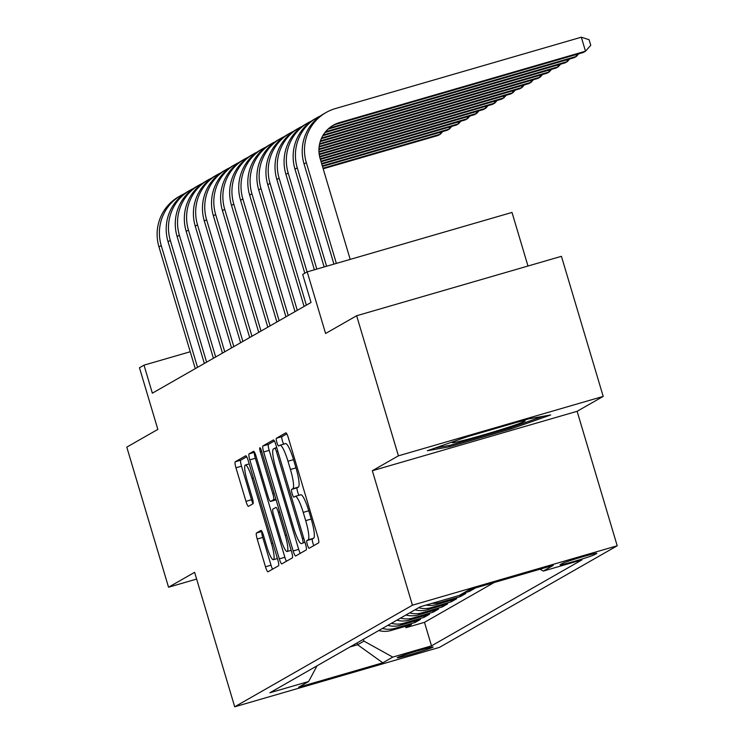<?xml version="1.0" encoding="UTF-8"?>
<svg xmlns="http://www.w3.org/2000/svg" width="744" height="744" viewBox="0 0 744 744"><rect width="100%" height="100%" fill="white"/><g stroke="black" fill="none" stroke-linecap="round" stroke-linejoin="round"><path stroke-width="1.12" d="M307.384 544.775A4.018 0.698 -106.2 0 0 309.132 548.281A4.018 0.698 -106.2 0 0 309.16 548.263L318.618 542.86A5.747 0.995 -106.2 0 0 317.865 536.852L288.356 437.853A5.747 0.995 -106.2 0 0 285.863 432.841A5.747 0.995 -106.2 0 0 285.826 432.859L276.368 438.263A4.018 0.698 -106.2 0 0 276.889 442.475A4.018 0.698 -106.2 0 0 278.637 445.972A4.018 0.698 -106.2 0 0 278.665 445.963L279.884 445.265A18.377 3.19 -106.2 0 1 280.004 445.21A18.377 3.19 -106.2 0 1 287.984 461.233L290.439 469.492A18.377 3.19 -106.2 0 1 292.838 488.715L291.611 489.413A4.018 0.698 -106.2 0 0 292.141 493.625A4.018 0.698 -106.2 0 0 293.88 497.122A4.018 0.698 -106.2 0 0 293.908 497.113L295.136 496.415A18.377 3.19 -106.2 0 1 295.256 496.36A18.377 3.19 -106.2 0 1 303.227 512.384L305.691 520.642A18.377 3.19 -106.2 0 1 308.09 539.865L306.863 540.562A4.018 0.698 -106.2 0 0 307.384 544.775M300.669 494.806A18.377 3.19 -106.2 0 1 300.79 494.76A18.377 3.19 -106.2 0 1 308.76 510.784L311.224 519.033A18.377 3.19 -106.2 0 1 313.624 538.256L312.396 538.963A4.018 0.698 -106.2 0 0 312.926 543.167A4.018 0.698 -106.2 0 0 313.829 545.594M286.803 433.854L281.902 436.663A4.018 0.698 -106.2 0 0 282.422 440.867A4.018 0.698 -106.2 0 0 283.799 444.112M285.417 443.657A18.377 3.19 -106.2 0 1 285.547 443.61A18.377 3.19 -106.2 0 1 293.517 459.634L295.973 467.883A18.377 3.19 -106.2 0 1 298.372 487.106L297.154 487.813A4.018 0.698 -106.2 0 0 297.674 492.017A4.018 0.698 -106.2 0 0 299.042 495.262M432.906 647.243A18.73 0.772 163.4 0 0 433.138 647.029A18.73 0.772 163.4 0 0 416.538 651.177A18.73 0.772 163.4 0 0 397.482 657.519A18.73 0.772 163.4 0 0 397.25 657.733A18.73 0.772 163.4 0 0 413.85 653.585A18.73 0.772 163.4 0 0 432.906 647.243M256.457 533.011A5.747 0.995 -106.2 0 0 257.21 539.019L265.487 566.789A5.747 0.995 -106.2 0 0 267.979 571.801A5.747 0.995 -106.2 0 0 268.017 571.783L278.516 565.784A5.747 0.995 -106.2 0 0 277.772 559.767L248.254 460.769A5.747 0.995 -106.2 0 0 245.762 455.765A5.747 0.995 -106.2 0 0 245.725 455.774L235.225 461.782A5.747 0.995 -106.2 0 0 235.969 467.79L245.976 501.344A5.747 0.995 -106.2 0 0 248.468 506.348A5.747 0.995 -106.2 0 0 248.505 506.329L252.997 503.762A5.747 0.995 -106.2 0 0 252.253 497.755L247.287 481.117A15.364 2.669 -106.2 0 1 245.39 465A15.364 2.669 -106.2 0 1 252.049 478.392L271.476 543.566A15.364 2.669 -106.2 0 1 273.383 559.693A15.364 2.669 -106.2 0 1 266.715 546.291L263.478 535.429A5.747 0.995 -106.2 0 0 260.986 530.426A5.747 0.995 -106.2 0 0 260.949 530.435L256.457 533.011L261.916 531.421M398.412 455.83L372.344 470.729L577.121 411.302L603.198 396.403L398.412 455.83L356.646 315.744L325.593 333.498L307.216 271.867L302.687 274.452L311.038 302.473L152.353 393.176L144.001 365.155L139.463 367.75L157.84 429.39L126.787 447.135L168.544 587.221L196.63 579.074M372.344 470.729L412.427 605.207L234.704 706.8L194.612 572.322L168.544 587.221M293.164 550.969A5.747 0.995 -106.2 0 0 295.656 555.973A5.747 0.995 -106.2 0 0 295.694 555.963L306.203 549.956A5.747 0.995 -106.2 0 0 305.449 543.948L275.94 444.949A5.747 0.995 -106.2 0 0 273.448 439.937A5.747 0.995 -106.2 0 0 273.411 439.955L262.902 445.963A5.747 0.995 -106.2 0 0 263.655 451.971L293.164 550.969L298.697 549.36A5.747 0.995 -106.2 0 0 300.251 553.359M292.355 557.87L281.855 563.868A5.747 0.995 -106.2 0 1 281.818 563.887A5.747 0.995 -106.2 0 1 279.326 558.884L249.817 459.876A5.747 0.995 -106.2 0 1 249.063 453.868L253.555 451.301A5.747 0.995 -106.2 0 1 253.592 451.283A5.747 0.995 -106.2 0 1 256.085 456.295L268.054 496.443A5.747 0.995 -106.2 0 0 270.546 501.447A5.747 0.995 -106.2 0 0 270.584 501.437L273.569 499.726A5.747 0.995 -106.2 0 0 272.816 493.718L260.353 451.924A4.018 0.698 -106.2 0 1 259.861 447.702A4.018 0.698 -106.2 0 1 261.6 451.208L291.611 551.862A5.747 0.995 -106.2 0 1 292.355 557.87M356.646 315.744L561.432 256.317L603.198 396.403M405.527 626.299L405.945 627.704L411.386 624.597L391.186 630.456L394.813 628.382A23.408 23.036 -119.8 0 1 382.37 628.466M414.594 621.119L415.013 622.523L420.453 619.417L400.253 625.276L403.88 623.202A23.408 23.036 -119.8 0 1 391.437 623.286M423.662 615.93L424.08 617.343L429.521 614.228L409.321 620.096L412.948 618.022A23.408 23.036 -119.8 0 1 400.505 618.106M432.729 610.75L433.148 612.154L438.588 609.048L418.388 614.907L422.015 612.833A23.408 23.036 -119.8 0 1 409.572 612.917M441.797 605.57L442.215 606.974L447.656 603.868L427.456 609.727L431.083 607.653A23.408 23.036 -119.8 0 1 418.639 607.736M450.864 600.38L451.283 601.794L456.723 598.678L436.523 604.547L440.15 602.473A23.408 23.036 -119.8 0 1 432.152 603.319M459.932 595.2L460.35 596.604L465.791 593.498L459.346 595.367M468.999 590.02L469.418 591.424L474.858 588.318L468.413 590.187M562.25 563.496L560.26 564.631A18.144 0.744 163.4 0 0 560.027 564.836A18.144 0.744 163.4 0 0 576.116 560.818A18.144 0.744 163.4 0 0 594.577 554.671L596.567 553.536A18.144 0.744 163.4 0 0 596.8 553.331A18.144 0.744 163.4 0 0 580.711 557.349A18.144 0.744 163.4 0 0 562.25 563.496M412.427 605.207L617.213 545.78L439.49 647.373L234.704 706.8M405.945 627.704L424.489 622.328L431.501 645.857L582.031 559.823L543.287 571.067L539.967 569.216M431.501 645.857L392.767 657.101L382.788 662.802L298.66 687.224L308.639 681.513L269.895 692.757L420.416 606.723L459.16 595.479L469.129 589.778L553.257 565.366L543.287 571.067M469.418 591.424L462.973 593.294M460.35 596.604L440.15 602.473M451.283 601.794L431.083 607.653M442.215 606.974L422.015 612.833M433.148 612.154L412.948 618.022M424.08 617.343L403.88 623.202M415.013 622.523L394.813 628.382M424.489 622.328L494.118 582.524M357.055 642.937L357.594 644.741L363.946 641.114L363.407 639.31M527.98 266.026L512.002 212.431L307.216 271.867M577.121 411.302L617.213 545.78M190.232 351.745L144.001 365.155M350.08 646.927L357.594 644.741L382.788 662.802M426.07 605.077A23.408 23.036 60.2 0 0 436.523 604.547M415.013 609.81A23.408 23.036 60.2 0 0 427.456 609.727M405.945 614.99A23.408 23.036 60.2 0 0 418.388 614.907M396.877 620.18A23.408 23.036 60.2 0 0 409.321 620.096M387.81 625.36A23.408 23.036 60.2 0 0 400.253 625.276M308.639 681.513L317.056 665.796M378.743 630.54A23.408 23.036 60.2 0 0 391.186 630.456M363.946 641.114L392.767 657.101M427.344 450.752L449.432 446.8L511.1 428.907L550.69 414.957L528.603 418.9L466.925 436.802L427.344 450.752M510.737 427.679L511.1 428.907M449.032 445.479L449.432 446.8M274.387 440.959L268.435 444.354A5.747 0.995 -106.2 0 0 269.188 450.362L298.697 549.36M302.929 542.813A4.018 0.698 -106.2 0 0 302.399 538.61L276.489 451.71A4.018 0.698 -106.2 0 0 274.75 448.204A4.018 0.698 -106.2 0 0 274.722 448.214L273.429 448.958A18.377 3.19 -106.2 0 0 275.829 468.181L293.536 527.58A18.377 3.19 -106.2 0 0 301.506 543.604A18.377 3.19 -106.2 0 0 301.636 543.557L304.938 542.236M249.063 453.868L254.522 452.287A5.747 0.995 -106.2 0 0 255.35 458.276L284.859 557.275A5.747 0.995 -106.2 0 0 286.412 561.264M276.043 499.847A5.747 0.995 -106.2 0 0 276.08 499.847A5.747 0.995 -106.2 0 0 276.098 499.838L270.584 501.437M280.479 538.107A15.364 2.669 -106.2 0 0 287.137 551.499A15.364 2.669 -106.2 0 0 285.24 535.382L278.396 512.421A5.747 0.995 -106.2 0 0 275.903 507.417A5.747 0.995 -106.2 0 0 275.866 507.427L272.881 509.138A5.747 0.995 -106.2 0 0 273.634 515.146L280.479 538.107M246.701 456.779L240.758 460.173A5.747 0.995 -106.2 0 0 241.512 466.181L251.509 499.736A5.747 0.995 -106.2 0 0 253.053 503.716M261.935 531.449A5.747 0.995 -106.2 0 0 262.744 537.41L271.021 565.189A5.747 0.995 -106.2 0 0 272.574 569.179M332.196 125.894A29.258 28.793 -119.8 0 1 337.218 123.904L583.231 52.508L585.5 51.206L581.324 37.2L335.312 108.596A43.887 43.189 60.2 0 0 326.058 112.521A43.887 43.189 60.2 0 0 306.323 162.666L336.353 263.404M326.058 112.521L323.789 113.813A43.887 43.189 60.2 0 0 304.054 163.959L333.917 264.111M350.192 259.386L320.162 158.649A29.258 28.793 -119.8 0 1 333.312 125.215A29.258 28.793 -119.8 0 1 339.487 122.602L585.5 51.206L590.764 45.31L589.09 39.702L581.324 37.2M469.325 436.105A38.037 1.572 163.4 0 0 452.705 442.168A38.037 1.572 163.4 0 0 452.287 442.466A38.037 1.572 163.4 0 0 484.651 434.561A38.037 1.572 163.4 0 0 524.659 421.29A38.037 1.572 163.4 0 0 525.004 420.788A38.037 1.572 163.4 0 0 516.875 422.304M542.869 416.352L510.077 427.912L450.325 445.247L435.37 447.925M320.478 115.915A43.887 43.189 60.2 0 0 316.991 117.701A43.887 43.189 60.2 0 0 297.256 167.846L326.588 266.24M316.991 117.701L314.721 118.994A43.887 43.189 60.2 0 0 294.987 169.148L324.142 266.947M329.025 128.228A29.258 28.793 -119.8 0 1 330.42 127.791L576.433 56.395L575.912 54.628M328.03 129.121A29.258 28.793 -119.8 0 1 328.151 129.084L574.163 57.688L576.433 56.395L578.739 53.81M311.411 121.095A43.887 43.189 60.2 0 0 307.923 122.881A43.887 43.189 60.2 0 0 288.188 173.036L316.823 269.077M307.923 122.881L305.654 124.183A43.887 43.189 60.2 0 0 285.919 174.328L314.377 269.784M324.886 132.581L565.096 62.868L567.365 61.575L566.844 59.818M325.547 131.753L567.365 61.575L569.672 58.99M302.343 126.275A43.887 43.189 60.2 0 0 298.856 128.07A43.887 43.189 60.2 0 0 279.121 178.216L307.067 271.951M298.856 128.07L296.586 129.363A43.887 43.189 60.2 0 0 276.852 179.509L304.798 273.243M322.775 135.743L556.028 68.057L558.298 66.755L557.777 64.998M323.231 134.971L558.298 66.755L560.604 64.179M293.276 131.465A43.887 43.189 60.2 0 0 289.788 133.25A43.887 43.189 60.2 0 0 270.053 183.396L306.351 305.152M289.788 133.25L287.519 134.543A43.887 43.189 60.2 0 0 267.784 184.698L304.082 306.444M321.278 138.728L546.961 73.237L549.23 71.945L548.709 70.178M321.613 138.003L549.23 71.945L551.536 69.359M284.208 136.645A43.887 43.189 60.2 0 0 280.721 138.43A43.887 43.189 60.2 0 0 260.986 188.585L297.284 310.332M280.721 138.43L278.451 139.733A43.887 43.189 60.2 0 0 258.717 189.878L295.015 311.624M320.227 141.583L537.893 78.418L540.163 77.125L539.642 75.367M320.459 140.886L540.163 77.125L542.469 74.54M275.141 141.825A43.887 43.189 60.2 0 0 271.653 143.62A43.887 43.189 60.2 0 0 251.918 193.766L288.216 315.512M271.653 143.62L269.384 144.913A43.887 43.189 60.2 0 0 249.649 195.058L285.947 316.814M319.52 144.345L528.826 83.607L531.095 82.305L530.574 80.547M319.669 143.666L531.095 82.305L533.401 79.729M266.073 147.014A43.887 43.189 60.2 0 0 262.586 148.8A43.887 43.189 60.2 0 0 242.851 198.946L279.149 320.701M262.586 148.8L260.316 150.093A43.887 43.189 60.2 0 0 240.582 200.248L276.88 321.994M319.102 147.014L519.758 88.787L522.028 87.494L521.507 85.727M319.185 146.354L522.028 87.494L524.334 84.909M257.006 152.195A43.887 43.189 60.2 0 0 253.509 153.98A43.887 43.189 60.2 0 0 233.783 204.135L270.081 325.881M253.509 153.98L251.249 155.282A43.887 43.189 60.2 0 0 231.514 205.428L267.812 327.174M318.934 149.618L510.691 93.967L512.96 92.675L512.439 90.907M318.953 148.977L512.96 92.675L515.266 90.089M247.938 157.375A43.887 43.189 60.2 0 0 244.441 159.17A43.887 43.189 60.2 0 0 224.716 209.315L261.014 331.061M244.441 159.17L242.181 160.462A43.887 43.189 60.2 0 0 222.447 210.608L258.745 332.363M318.99 152.157L501.623 99.157L503.893 97.855L503.372 96.097M318.962 151.525L503.893 97.855L506.199 95.279M238.871 162.564A43.887 43.189 60.2 0 0 235.374 164.35A43.887 43.189 60.2 0 0 215.648 214.495L251.946 336.251M235.374 164.35L233.114 165.642A43.887 43.189 60.2 0 0 213.379 215.797L249.677 337.543M319.26 154.631L492.556 104.337L494.825 103.044L494.304 101.277M319.176 154.017L494.825 103.044L497.122 100.459M229.803 167.744A43.887 43.189 60.2 0 0 226.306 169.53A43.887 43.189 60.2 0 0 206.581 219.685L242.879 341.431M226.306 169.53L224.046 170.822A43.887 43.189 60.2 0 0 204.312 220.977L240.61 342.724M319.734 157.04L483.488 109.517L485.758 108.224L485.228 106.457M319.594 156.445L485.758 108.224L488.055 105.639M220.736 172.924A43.887 43.189 60.2 0 0 217.239 174.71A43.887 43.189 60.2 0 0 197.513 224.865L233.811 346.611M217.239 174.71L214.979 176.012A43.887 43.189 60.2 0 0 195.244 226.157L231.542 347.913M320.385 159.402L474.421 114.706L476.69 113.404L476.16 111.647M320.208 158.816L476.69 113.404L478.987 110.828M211.668 178.114A43.887 43.189 60.2 0 0 208.171 179.899A43.887 43.189 60.2 0 0 188.446 230.045L224.744 351.8M208.171 179.899L205.911 181.192A43.887 43.189 60.2 0 0 186.177 231.347L222.475 353.093M321.083 161.755L465.353 119.886L467.623 118.594L467.093 116.827M320.915 161.169L467.623 118.594L469.92 116.008M202.601 183.294A43.887 43.189 60.2 0 0 199.104 185.079A43.887 43.189 60.2 0 0 179.378 235.234L215.676 356.981M199.104 185.079L196.844 186.372A43.887 43.189 60.2 0 0 177.109 236.527L213.407 358.273M321.789 164.099L456.286 125.066L458.555 123.774L458.025 122.007M321.613 163.513L458.555 123.774L460.852 121.188M193.533 188.474A43.887 43.189 60.2 0 0 190.036 190.259A43.887 43.189 60.2 0 0 170.311 240.414L206.609 362.161M190.036 190.259L187.776 191.561A43.887 43.189 60.2 0 0 168.042 241.707L204.34 363.463M322.487 166.451L447.218 130.256L449.488 128.954L448.958 127.196M322.31 165.865L449.488 128.954L451.785 126.378M184.465 193.663A43.887 43.189 60.2 0 0 180.969 195.449A43.887 43.189 60.2 0 0 161.243 245.594L197.541 367.35M180.969 195.449L178.709 196.742A43.887 43.189 60.2 0 0 158.974 246.896L195.272 368.643M323.184 168.795L438.151 135.436L440.42 134.143L439.89 132.376M323.008 168.209L440.42 134.143L442.717 131.558M594.279 553.685L594.577 554.671M313.624 538.256L308.09 539.865M311.224 519.033L305.691 520.642M308.76 510.784L303.227 512.384M297.154 487.813L291.611 489.413M298.372 487.106L292.838 488.715M295.973 467.883L290.439 469.492M293.517 459.634L287.984 461.233M281.902 436.663L276.368 438.263M312.396 538.963L306.863 540.562M269.188 450.362L263.655 451.971M268.435 444.354L262.902 445.963M303.738 538.219L302.399 538.61M277.838 451.32L276.489 451.71M276.74 447.628L274.778 448.204L276.731 447.628M284.859 557.275L279.326 558.884M255.35 458.276L249.817 459.876M275.866 499.066L273.569 499.726M274.164 493.328L272.816 493.718M261.702 451.534L260.353 451.924M286.579 534.992L285.24 535.382M279.735 512.03L278.396 512.421M272.825 543.185L271.476 543.566M253.397 478.001L252.049 478.392M251.509 499.736L245.976 501.344M241.512 466.181L235.969 467.79M240.758 460.173L235.225 461.782M271.021 565.189L265.487 566.789M262.744 537.41L257.21 539.019M306.323 162.666L304.054 163.959M339.487 122.602L337.218 123.904M297.256 167.846L294.987 169.148M330.42 127.791L328.151 129.084M288.188 173.036L285.919 174.328M279.121 178.216L276.852 179.509M270.053 183.396L267.784 184.698M260.986 188.585L258.717 189.878M251.918 193.766L249.649 195.058M242.851 198.946L240.582 200.248M233.783 204.135L231.514 205.428M224.716 209.315L222.447 210.608M215.648 214.495L213.379 215.797M206.581 219.685L204.312 220.977M197.513 224.865L195.244 226.157M188.446 230.045L186.177 231.347M179.378 235.234L177.109 236.527M170.311 240.414L168.042 241.707M161.243 245.594L158.974 246.896M300.79 494.76L295.256 496.36M285.547 443.61L280.004 445.21M276.08 499.847L270.546 501.447M291.155 550.337L287.137 551.499M277.4 558.521L273.383 559.693M249.184 463.893L245.39 465"/></g></svg>
